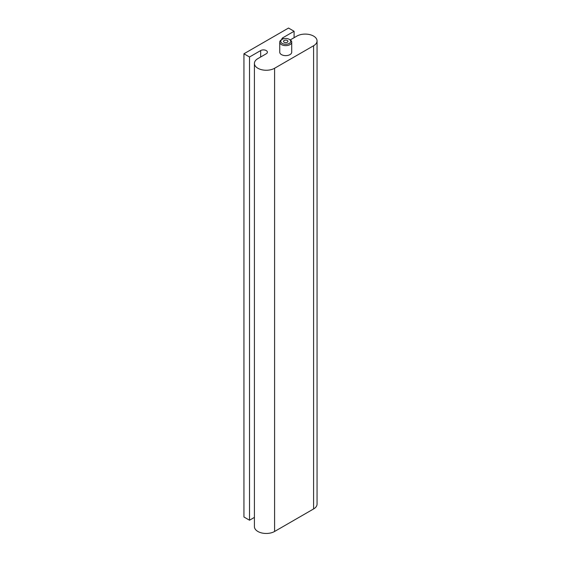 <?xml version="1.0" encoding="UTF-8"?>
<svg xmlns="http://www.w3.org/2000/svg" width="561" height="561" viewBox="0 0 561 561"><rect width="100%" height="100%" fill="white"/><g stroke="black" fill="none" stroke-linecap="round" stroke-linejoin="round"><path stroke-width="0.84" d="M281.818 39.543A3.941 2.272 180 0 1 281.797 39.305A3.941 2.272 180 0 1 282.947 37.699L294.09 31.269L288.522 28.05L243.944 53.786L249.519 56.998L260.662 50.567A3.941 2.272 180 0 1 264.953 50.076A3.941 2.272 180 0 1 267.387 52.173A3.941 2.272 180 0 1 266.237 53.786L257.878 58.61A11.816 6.823 0 0 0 254.414 63.435A11.816 6.823 0 0 0 261.714 69.739A11.816 6.823 0 0 0 274.588 68.26L313.592 45.743A11.816 6.823 0 0 0 317.056 40.918A11.816 6.823 0 0 0 309.756 34.614A11.816 6.823 0 0 0 296.874 36.093L290.261 39.908M282.197 39.326L281.496 39.726A5.989 3.457 0 0 0 279.743 42.173L279.743 52.173A5.989 3.457 0 0 0 284.02 55.49A5.989 3.457 0 0 0 290.738 54.073A5.989 3.457 0 0 0 291.72 52.173L291.72 42.173A5.989 3.457 0 0 0 289.967 39.726L289.273 39.326A5 2.889 180 0 1 289.918 42.952A5 2.889 180 0 1 282.576 43.604A5 2.889 180 0 1 282.197 39.326A5 2.889 180 0 1 289.273 39.326M243.944 53.786L243.944 516.997L249.519 520.215L249.519 56.998M254.414 517.389L249.519 520.215M317.056 40.918L317.056 504.129A11.816 6.823 180 0 1 313.592 508.953L274.588 531.47A11.816 6.823 180 0 1 261.714 532.95A11.816 6.823 180 0 1 254.414 526.646L254.414 63.435M294.09 31.269L294.09 37.699M284.525 42.433A2.209 1.276 180 0 1 283.529 41.367A2.209 1.276 180 0 1 285.731 40.09A2.209 1.276 180 0 1 287.94 41.367A2.209 1.276 180 0 1 286.783 42.489A2.209 1.276 180 0 1 284.525 42.433M279.743 42.173A5.989 3.457 0 0 0 284.02 45.483A5.989 3.457 0 0 0 290.738 44.074A5.989 3.457 0 0 0 291.72 42.173M260.662 50.567L260.662 56.998M274.588 68.26L274.588 531.47M313.592 45.743L313.592 508.953M282.947 37.699L282.947 38.968"/></g></svg>
